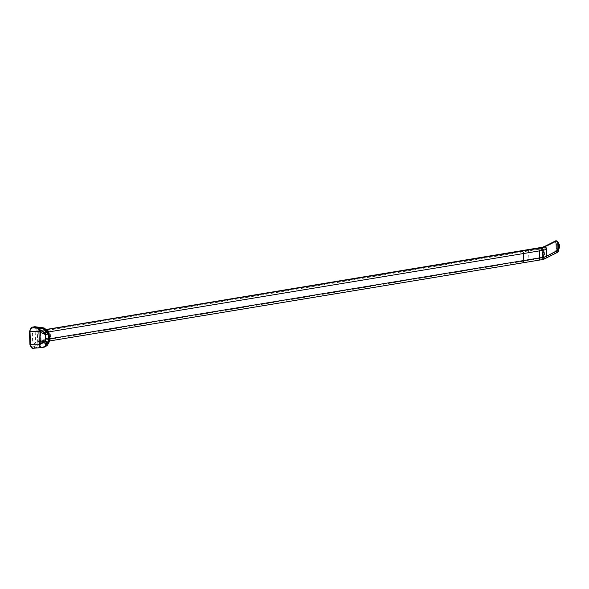 <?xml version="1.0" encoding="UTF-8"?>
<svg xmlns="http://www.w3.org/2000/svg" width="589" height="589" viewBox="0 0 589 589"><rect width="100%" height="100%" fill="white"/><g stroke="black" fill="none" stroke-linecap="round" stroke-linejoin="round"><path stroke-width="0.44" stroke-dasharray="2.94 2.21" d="M539.693 247.998A1.281 1.045 -99.4 0 0 539.001 249.191L539.347 258.564A1.281 1.045 -99.4 0 0 540.444 259.874L541.019 259.823M543.08 247.1A1.281 1.259 -116.8 0 0 542.543 248.183L542.889 257.555A1.281 1.259 -116.8 0 0 544.192 258.807L540.444 259.874L38.756 342.702A1.281 1.045 80.6 0 1 37.652 341.399L37.306 332.027A1.281 1.045 80.6 0 1 38.314 330.775L38.933 330.871A2.57 2.098 80.6 0 1 38.955 330.885A2.57 2.098 80.6 0 1 40.295 332.689A2.57 2.098 80.6 0 1 40.376 333.293L40.634 340.287A2.57 2.098 80.6 0 1 39.36 342.636L38.756 342.702M544.14 246.688A1.281 1.259 -116.8 0 0 544.022 246.739L544.751 258.527L544.192 258.807L544.81 258.74L543.006 259.403L556.414 252.622L555.758 240.805L556.193 252.733L555.758 240.805L556.193 252.733L556.922 252.637A0.427 0.42 63.2 0 1 556.811 252.666L544.751 258.527A1.281 1.259 63.2 0 1 543.448 257.268L543.102 247.895A1.281 1.259 63.2 0 1 543.78 246.732M555.979 240.695L556.2 240.849A2.651 0.501 88.9 0 0 556.06 240.687A2.651 0.501 -91.1 0 1 556.2 240.849L557.15 242.661A3.851 0.729 -91.1 0 1 557.68 245.907A3.851 0.729 -91.1 0 1 557.408 249.552A1.281 1.075 16.2 0 1 556.428 248.536L555.53 251.437L543.691 257.422A1.281 1.259 -116.8 0 0 544.575 258.615L556.811 252.666A0.427 0.42 -116.8 0 0 556.922 252.637L557.091 252.563A2.57 2.511 63.2 0 1 556.922 252.637A0.427 0.42 63.2 0 1 556.811 252.666L544.81 258.74A0.427 0.42 -116.8 0 0 544.921 258.711A2.57 2.511 -116.8 0 0 545.097 258.63L545.2 258.578M46.671 329.398L38.314 330.775M49.38 340.994L39.36 342.636M40.582 347.473L35.311 347.9L40.589 347.473M41.745 342.29L46.745 343.983A4.705 2.871 33.8 0 0 48.615 343.063A4.705 2.871 33.8 0 1 46.745 343.983L41.473 342.393L45.419 339.109L38.101 345.397A1.281 0.67 26.6 0 1 36.496 344.536A10.359 5.912 -88.5 0 1 40.516 340.928A1.281 1.045 -99.4 0 0 41.613 342.231A9.071 5.176 91.5 0 0 38.101 345.397L35.311 347.9A1.281 1.045 80.6 0 1 34.214 346.597A5.897 3.365 91.5 0 0 36.496 344.536A1.281 0.67 -153.4 0 0 38.101 345.397A7.186 4.101 -88.5 0 1 35.311 347.9L32.925 348.29A1.281 1.045 80.6 0 1 31.821 346.987L34.214 346.597A1.281 1.045 -99.4 0 0 35.311 347.9L41.134 347.628M41.142 347.628L42.062 347.495L41.142 347.628M31.46 327.462A1.281 1.045 -99.4 0 0 31.143 328.419A2.739 1.561 91.5 0 0 29.678 331.401L30.157 344.521A2.739 1.561 91.5 0 0 31.821 346.987A1.281 1.045 -99.4 0 0 32.925 348.29M34.221 326.821A1.281 1.045 -99.4 0 0 33.529 328.021L31.143 328.419A1.281 1.045 80.6 0 1 31.983 327.175M34.987 326.74A7.186 4.101 -88.5 0 1 37.475 328.331A1.281 0.832 -34.6 0 0 35.944 329.303A5.897 3.365 91.5 0 0 33.529 328.021A1.281 1.045 80.6 0 1 34.376 326.785M40.17 331.555A10.359 5.912 -88.5 0 1 35.944 329.303A1.281 0.832 145.4 0 1 37.475 328.331A9.071 5.176 91.5 0 0 39.154 329.936A9.071 5.176 91.5 0 0 40.612 330.341A9.071 5.176 91.5 0 0 41.178 330.304A1.281 1.045 -99.4 0 0 40.17 331.555A10.359 5.912 -88.5 0 1 35.944 329.303A5.897 3.365 91.5 0 0 33.529 328.021L31.143 328.419A2.739 1.561 91.5 0 0 29.678 331.401L30.157 344.521A2.739 1.561 91.5 0 0 31.821 346.987L34.214 346.597A5.897 3.365 91.5 0 0 36.496 344.536A10.359 5.912 -88.5 0 1 40.516 340.928L50.529 339.271L50.19 329.899L40.17 331.555L40.516 340.928M43.696 347.223A6.288 3.586 91.5 0 0 46.133 345.029A4.705 2.459 -153.4 0 0 48.018 344.101A4.705 2.459 -153.4 0 1 46.133 345.029L46.745 343.976A9.969 5.691 91.5 0 0 46.133 345.029L43.696 347.223M49.41 340.273A4.705 0.42 -2.1 0 0 49.115 340.14L46.745 343.983A4.705 4.057 137.9 0 0 49.115 340.14L48.887 333.808A4.705 0.42 177.9 0 1 49.101 333.875M45.301 333.985L43.534 331.268L41.031 330.407L45.552 332.439L45.809 334.515L45.36 334.846L45.265 333.705L41.031 330.407L46.229 330.083A4.705 3.365 -43.7 0 1 47.878 330.863A4.705 3.365 -43.7 0 0 46.229 330.083A4.705 4.322 -127.2 0 1 48.887 333.808L49.115 340.14L48.526 339.536L49.115 340.14M43.601 327.867A6.288 3.586 -88.5 0 1 45.559 329.244A9.969 5.691 91.5 0 0 46.229 330.083A9.969 5.691 -88.5 0 1 45.559 329.244A4.705 3.041 145.4 0 1 47.356 330.223M45.942 331.776L46.487 331.342M48.313 334.191L48.887 333.808L48.313 334.191M48.703 333.035L46.229 330.083L40.751 330.341A9.071 5.176 -88.5 0 1 40.302 330.319A9.071 5.176 -88.5 0 1 39.161 329.936A9.071 5.176 -88.5 0 1 37.475 328.331L45.559 329.244L37.475 328.331A7.186 4.101 -88.5 0 0 35.237 326.762M51.633 340.575L41.613 342.231L45.809 339.426L45.809 334.515L45.36 334.846M45.913 337.298L45.36 337.6M45.809 334.515L45.257 334.817M32.366 333.786L33.735 330.989L34.42 330.878A1.281 0.736 -88.5 0 1 35.2 332.034L35.568 342.084A1.281 0.736 -88.5 0 1 34.884 343.483L34.199 343.593L32.645 341.281L32.366 333.786M558.173 242.329L558.173 242.322A2.57 2.356 -27.6 0 0 557.231 241.387L556.2 240.849L557.231 241.387L558.181 243.198A3.254 0.618 -91.1 0 1 558.622 245.944A3.254 0.618 -91.1 0 1 558.394 249.029A2.57 2.157 16.2 0 0 559.373 247.851A2.57 2.157 16.2 0 1 558.394 249.029L557.408 249.552L556.62 252.247A2.651 0.501 -91.1 0 1 556.414 252.622L544.575 258.615M544.022 246.739A1.281 1.259 -116.8 0 0 543.338 247.91L555.184 241.917L556.252 243.817A1.281 1.178 152.4 0 1 557.15 242.661A3.851 0.729 -91.1 0 1 557.68 245.907L556.62 246.033L557.68 245.907A3.851 0.729 -91.1 0 1 557.408 249.552L558.394 249.029L557.606 251.717L556.62 252.247L557.408 249.552A3.851 0.729 88.9 0 0 557.68 245.907A3.851 0.729 -91.1 0 1 557.408 249.552L556.62 252.247L557.606 251.717L558.394 249.029L557.408 249.552A1.281 1.075 16.2 0 1 556.428 248.536A2.643 0.501 88.9 0 0 556.62 246.033A2.643 0.501 88.9 0 0 556.252 243.817A1.281 1.178 152.4 0 1 557.15 242.661A3.851 0.729 -91.1 0 1 557.68 245.907L558.622 245.944A3.254 0.618 88.9 0 0 558.181 243.198A2.57 2.356 152.4 0 1 559.123 244.133A2.57 2.356 -27.6 0 0 558.181 243.198L557.15 242.661L556.2 240.849L557.15 242.661L558.181 243.198L557.231 241.387L558.122 242.234M558.203 243.228L556.487 240.872M559.013 248.529A2.57 2.157 16.2 0 1 558.394 249.029A3.254 0.618 88.9 0 0 558.622 245.944L559.498 246.04M559.506 246.128L557.68 245.907L559.55 246.084M558.578 250.597L557.606 251.717A2.57 2.157 -163.8 0 0 558.593 250.539L558.6 250.516M557.408 249.552L556.414 252.622A2.651 0.501 88.9 0 0 556.62 252.247L557.606 251.717L558.394 249.029A3.254 0.618 -91.1 0 0 558.622 245.944A3.254 0.618 88.9 0 0 558.181 243.198L557.231 241.387L556.2 240.849A2.651 0.501 88.9 0 0 556.06 240.687M557.165 252.519L557.923 251.871M555.184 241.917L543.338 247.91L543.691 257.422L555.53 251.437L556.428 248.536A2.643 0.501 88.9 0 0 556.62 246.033A2.643 0.501 88.9 0 0 556.252 243.817L555.184 241.917A1.281 1.259 63.2 0 1 555.751 240.805M45.552 329.442L44.094 328.22M537.735 260.323L542.344 259.558M557.68 245.907A3.851 0.729 88.9 0 0 557.15 242.661L558.181 243.198A2.57 2.356 -27.6 0 1 558.424 243.345M39.36 331.128L46.17 330.915L39.36 331.128L37.99 333.934L38.263 341.421L44.389 341.841L45.971 344.16L39.824 343.74L46.288 344.02M557.15 242.661L556.2 240.849A1.281 1.178 152.4 0 0 555.302 241.998M46.921 332.078L46.17 330.915A0.854 0.699 -99.4 0 0 46.443 330.841L47.319 331.408L46.921 332.078L40.818 332.174L41.186 342.231L45.942 342.548M44.389 341.841L45.559 344.432L46.244 344.248A0.854 0.699 -99.4 0 0 46.222 344.234L47.429 344.079L47.753 343.335L47.12 342.629M555.641 251.231A1.281 1.075 16.2 0 0 556.62 252.247A2.651 0.501 -91.1 0 1 556.414 252.622L556.193 252.733M46.443 330.841L45.758 330.952A0.854 0.699 -99.4 0 1 45.486 331.033L44.094 333.83L37.99 333.934M528.547 249.92L528.981 261.766M41.731 330.377L41.178 330.304M543.691 257.422L543.338 247.91M46.929 344.131A0.854 0.699 -99.4 0 0 46.649 344.042L47.311 342.643M539.612 257.901A44.941 4.013 -2.1 0 0 544.126 257.003A44.941 4.013 -2.1 0 0 546.835 256.097M558.416 243.463A2.57 2.356 -27.6 0 0 557.231 241.387M558.652 249.773A2.57 2.157 16.2 0 1 557.606 251.717M539.355 250.914A44.941 4.013 -2.1 0 0 543.875 250.008A44.941 4.013 -2.1 0 0 546.585 249.11M40.818 332.174L40.045 331.018M40.501 343.63L41.186 342.231M38.263 341.421L39.824 343.74M44.094 333.83L45.073 331.143L45.758 330.952M538.604 250.008L543.883 249.677M544.111 255.987L541.475 257.452L538.898 258.026M45.559 344.432L46.244 344.248M543.102 247.895L542.543 248.183A25.29 2.26 177.9 0 1 539.001 249.191L37.306 332.027M543.448 257.268L542.889 257.555A25.29 2.26 177.9 0 1 539.347 258.564L37.652 341.399M49.351 338.844L40.634 340.287M48.637 331.931L40.376 333.293M46.833 329.568L38.933 330.871M46.796 329.531L38.837 330.841M544.921 258.711L556.922 252.637M556.414 252.622A1.281 1.259 63.2 0 1 555.53 251.437M46.656 329.384L38.152 330.79M40.612 330.341L41.016 330.311M43.534 331.268L45.125 334.493M41.974 342.231C44.617 341.429 45.699 339.809 45.213 337.364M45.125 334.736L45.228 337.519M40.302 330.319L41.399 330.466"/><path stroke-width="0.88" d="M544.921 258.711A27.315 2.437 177.9 0 1 544.435 258.961A27.315 2.437 177.9 0 1 541.055 259.808L49.38 340.987L541.055 259.808A2.57 2.098 -99.4 0 0 542.322 257.452L542.064 250.465A2.57 2.098 -99.4 0 0 540.621 248.043L540.01 247.947A1.281 1.045 -99.4 0 0 539.693 247.998M545.097 258.63A2.57 2.511 -116.8 0 0 546.459 256.289L546.202 249.302A2.57 2.511 -116.8 0 0 544.486 246.946A0.427 0.42 -116.8 0 0 544.376 246.924L46.671 329.398M543.22 247.012L543.78 246.732A1.281 1.259 63.2 0 1 544.317 246.6L543.757 246.879A1.281 1.259 -116.8 0 0 543.08 247.1L539.833 247.954M49.38 340.994L540.989 259.83L545.362 258.475M556.738 240.975L555.758 240.805A1.281 1.259 63.2 0 1 555.861 240.746L544.302 246.6L556.377 240.849A0.427 0.42 63.2 0 1 556.487 240.872A2.57 2.511 63.2 0 1 558.203 243.228L558.453 250.215A2.57 2.511 63.2 0 1 557.098 252.556L557.165 252.519M41.134 347.628L32.925 348.29A4.02 2.297 -88.5 0 1 32.675 348.313A4.02 2.297 -88.5 0 1 30.481 344.668L29.929 344.594L30.481 344.668L30.002 331.548L29.45 331.474L30.002 331.548A4.02 2.297 -88.5 0 1 32.145 327.167A1.281 1.045 -99.4 0 0 31.46 327.462M34.376 326.785A1.281 1.045 80.6 0 1 34.537 326.77A7.186 4.101 -88.5 0 1 34.987 326.74L31.983 327.175A1.281 1.045 80.6 0 1 32.145 327.167L34.537 326.77A1.281 1.045 -99.4 0 0 34.221 326.821M46.487 331.342A4.705 3.843 -99.4 0 0 42.99 327.882A6.288 3.586 -88.5 0 1 43.601 327.867A6.288 3.586 91.5 0 1 45.559 329.244A4.705 3.041 145.4 0 1 47.348 330.208A4.705 3.041 145.4 0 1 47.341 332.984A1.598 0.913 91.5 0 0 46.686 332.638A4.705 3.843 -99.4 0 0 42.99 327.882L40.597 328.272L38.933 331.681L45.243 334.478L46.097 332.733C45.721 330.09 43.888 328.603 40.597 328.272L44.006 329.303L45.942 331.776M45.493 341.303L39.411 344.801L38.933 331.681L45.243 334.478L45.493 341.303L39.411 344.801L41.304 347.62C44.565 347.031 46.281 345.412 46.465 342.739L45.493 341.303M41.701 347.562L43.954 347.193C46.126 346.428 47.481 345.397 48.018 344.101A4.705 2.459 -153.4 0 0 47.672 342.091A1.598 0.913 -88.5 0 1 47.054 342.643A4.705 3.843 80.6 0 1 43.976 347.186A4.705 3.843 80.6 0 1 43.696 347.223A4.705 3.843 -99.4 0 0 43.954 347.193A4.705 3.843 -99.4 0 0 47.054 342.643L46.465 342.739C46.317 345.257 44.727 346.869 41.701 347.562L41.436 347.598M47.672 342.091A14.659 8.364 -88.5 0 1 48.563 340.545A4.705 2.871 33.8 0 1 48.615 343.063A4.705 4.705 0 0 0 49.41 340.273A4.705 0.42 177.9 0 1 48.563 340.545A4.705 2.871 33.8 0 1 48.615 343.063L48.018 344.101A4.705 2.459 -153.4 0 0 47.672 342.091M49.115 340.14A4.705 0.42 177.9 0 1 49.329 340.199A4.705 0.42 177.9 0 1 49.41 340.273A4.705 0.42 -2.1 0 1 48.563 340.545L48.335 334.213A4.705 3.365 -43.7 0 0 47.878 330.863A4.705 3.365 -43.7 0 1 48.335 334.213A4.705 0.42 177.9 0 0 49.174 333.948A4.705 0.42 177.9 0 1 48.335 334.213A14.659 8.364 91.5 0 1 47.341 332.984A4.705 3.041 145.4 0 0 47.356 330.223L47.878 330.863A4.705 4.705 0 0 1 49.174 333.948L49.41 340.273M48.703 333.035L48.887 333.808L45.36 334.846L45.463 337.63L48.526 339.536L45.463 337.63L45.36 334.846L48.887 333.808A4.705 0.42 177.9 0 1 49.174 333.948A4.705 0.42 177.9 0 0 49.101 333.875M45.257 334.817L45.265 333.705M45.463 337.63L45.419 339.109L45.36 337.6M32.925 348.29A4.02 2.297 -88.5 0 1 32.815 348.305A4.02 2.297 -88.5 0 1 30.481 344.668L39.411 344.801A3.129 1.782 91.5 0 0 41.223 347.628A3.129 1.782 91.5 0 0 41.267 347.62M43.593 327.867A6.288 3.586 91.5 0 0 42.99 327.882L34.537 326.77A7.186 4.101 -88.5 0 1 35.237 326.762L43.593 327.867L47.348 330.208M32.145 327.167L40.597 328.272L42.99 327.882L34.537 326.77L32.145 327.167L40.597 328.272A3.129 1.782 91.5 0 0 38.933 331.681L30.002 331.548A4.02 2.297 -88.5 0 1 32.145 327.167M39.411 344.801L38.933 331.681L30.002 331.548L30.481 344.668L39.411 344.801M559.498 246.04L559.366 245.274A2.57 2.356 -27.6 0 0 559.116 244.133A2.57 2.356 152.4 0 1 559.366 245.274L558.122 242.234L556.06 240.687A2.651 0.501 88.9 0 0 555.979 240.695A2.651 0.501 88.9 0 0 555.979 240.695L544.14 246.688L555.979 240.695A2.651 0.501 -91.1 0 1 556.06 240.687A2.651 0.501 88.9 0 0 555.987 240.687L556.2 240.849M556.922 252.637L545.304 258.519A2.57 2.511 -116.8 0 0 546.835 256.097L546.585 249.11A2.57 2.511 -116.8 0 0 544.869 246.754L556.487 240.872A2.57 2.511 63.2 0 1 558.203 243.228L559.366 245.274L558.416 243.463A2.57 2.356 -27.6 0 0 558.173 242.322L559.123 244.133L559.432 247.085A2.57 2.157 16.2 0 1 559.373 247.859A2.57 2.157 16.2 0 0 559.432 247.085L558.453 250.215L558.203 243.228L558.652 249.773L557.916 251.886L558.453 250.215A2.57 2.511 63.2 0 1 556.922 252.637A2.57 2.511 -116.8 0 0 558.453 250.215L558.203 243.228A2.57 2.511 -116.8 0 0 556.487 240.872L556.377 240.849A0.427 0.42 63.2 0 1 556.487 240.872L555.758 240.805L544.759 246.732L537.912 248.492A2.57 2.098 80.6 0 1 539.355 250.914L523.533 253.528L523.783 260.515L539.612 257.901A2.57 2.098 80.6 0 1 538.339 260.257L538.243 260.279M558.593 250.539A2.57 2.157 -163.8 0 0 558.652 249.773L546.835 256.097M559.432 247.085L559.366 245.274L559.432 247.085A2.57 2.157 16.2 0 1 559.013 248.529M44.094 328.22L40.597 328.272C43.984 328.64 45.817 330.127 46.097 332.733L46.686 332.638L45.552 329.442M537.293 248.389L521.987 251.076L537.816 248.462M523.783 260.515A2.57 2.098 80.6 0 1 522.517 262.863L538.339 260.257M542.344 259.558L541.019 259.823M47.12 342.629L45.942 342.548M546.585 249.11L546.202 249.302A28.964 2.584 177.9 0 1 542.064 250.465L48.637 331.931M521.987 251.076L537.912 248.492M539.355 250.914L539.612 257.901M46.833 329.568L540.621 248.043A27.315 2.437 177.9 0 0 544.486 246.946L556.487 240.872A0.427 0.42 -116.8 0 0 556.377 240.849L543.883 247.174L540.525 248.013L46.796 329.531M522.082 251.098A2.57 2.098 80.6 0 1 523.533 253.528M559.366 245.274A2.57 2.356 -27.6 0 0 558.424 243.345M45.559 344.432L46.244 344.248A0.854 0.699 -99.4 0 0 46.214 344.234M558.453 250.215L546.459 256.289A28.964 2.584 177.9 0 1 542.322 257.452L49.351 338.844M539.848 247.954L46.656 329.384M545.2 258.578L557.098 252.556M32.675 348.313L29.929 344.594L29.45 331.474L31.983 327.175M41.223 347.628L32.815 348.305M559.55 246.084L558.6 250.516"/></g></svg>
